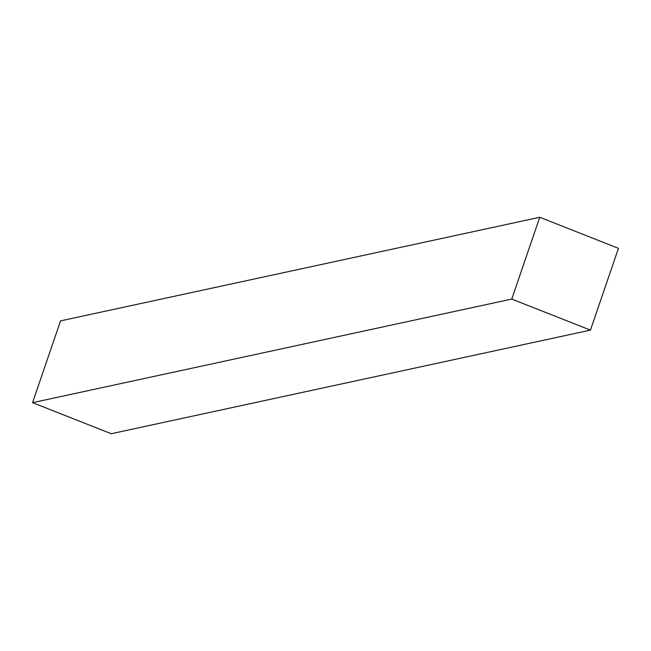 <?xml version="1.0" encoding="UTF-8"?>
<svg xmlns="http://www.w3.org/2000/svg" width="651" height="651" viewBox="0 0 651 651"><rect width="100%" height="100%" fill="white"/><g stroke="black" fill="none" stroke-linecap="round" stroke-linejoin="round"><path stroke-width="0.98" d="M590.449 330.122L511.751 299.069L539.752 217.279L618.45 248.332L590.449 330.122L511.751 299.069L539.752 217.279L618.45 248.332L590.449 330.122L111.248 433.721L590.449 330.122M32.55 402.668L511.751 299.069L32.55 402.668L111.248 433.721L32.55 402.668L60.551 320.878L539.752 217.279L60.551 320.878L32.55 402.668"/></g></svg>
